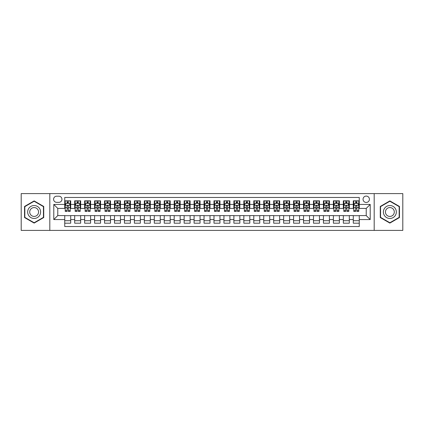 <?xml version="1.0" encoding="UTF-8"?>
<svg xmlns="http://www.w3.org/2000/svg" width="424" height="424" viewBox="0 0 424 424"><rect width="100%" height="100%" fill="white"/><g stroke="black" fill="none" stroke-linecap="round" stroke-linejoin="round"><path stroke-width="0.64" d="M366.23 196.079A3.185 3.185 0 0 0 363.05 199.264A3.185 3.185 0 0 0 366.23 202.449A3.185 3.185 0 0 0 369.415 199.264A3.185 3.185 0 0 0 366.23 196.079M374.191 230.407L402.8 230.407L402.8 193.593L374.191 193.593L374.191 230.407L49.809 230.407L49.809 193.593L21.2 193.593L21.2 230.407L49.809 230.407M359.266 200.806L353.298 200.806L353.298 204.437L349.318 204.437L349.318 208.417L353.298 208.417L353.298 204.437M349.318 204.437L349.318 200.806L343.345 200.806L343.345 204.437L339.364 204.437L339.364 208.417L343.345 208.417L343.345 204.437M339.364 204.437L339.364 200.806L333.397 200.806L333.397 204.437L329.416 204.437L329.416 208.417L333.397 208.417L333.397 204.437M329.416 204.437L329.416 200.806L323.443 200.806L323.443 204.437L319.463 204.437L319.463 208.417L323.443 208.417L323.443 204.437M319.463 204.437L319.463 200.806L313.495 200.806L313.495 204.437L309.515 204.437L309.515 208.417L313.495 208.417L313.495 204.437M309.515 204.437L309.515 200.806L303.542 200.806L303.542 204.437L299.567 204.437L299.567 208.417L303.542 208.417L303.542 204.437M299.567 204.437L299.567 200.806L293.594 200.806L293.594 204.437L289.613 204.437L289.613 208.417L293.594 208.417L293.594 204.437M289.613 204.437L289.613 200.806L283.645 200.806L283.645 204.437L279.665 204.437L279.665 208.417L283.645 208.417L283.645 204.437M279.665 204.437L279.665 200.806L273.692 200.806L273.692 204.437L269.712 204.437L269.712 208.417L273.692 208.417L273.692 204.437M269.712 204.437L269.712 200.806L263.744 200.806L263.744 204.437L259.764 204.437L259.764 208.417L263.744 208.417L263.744 204.437M259.764 204.437L259.764 200.806L253.791 200.806L253.791 204.437L249.81 204.437L249.81 208.417L253.791 208.417L253.791 204.437M249.81 204.437L249.81 200.806L243.842 200.806L243.842 204.437L239.862 204.437L239.862 208.417L243.842 208.417L243.842 204.437M239.862 204.437L239.862 200.806L233.889 200.806L233.889 204.437L229.909 204.437L229.909 208.417L233.889 208.417L233.889 204.437M229.909 204.437L229.909 200.806L223.941 200.806L223.941 204.437L219.961 204.437L219.961 208.417L223.941 208.417L223.941 204.437M219.961 204.437L219.961 200.806L213.988 200.806L213.988 204.437L210.013 204.437L210.013 208.417L213.988 208.417L213.988 204.437M210.013 204.437L210.013 200.806L204.039 200.806L204.039 204.437L200.059 204.437L200.059 208.417L204.039 208.417L204.039 204.437M200.059 204.437L200.059 200.806L194.091 200.806L194.091 204.437L190.111 204.437L190.111 208.417L194.091 208.417L194.091 204.437M190.111 204.437L190.111 200.806L184.138 200.806L184.138 204.437L180.158 204.437L180.158 208.417L184.138 208.417L184.138 204.437M180.158 204.437L180.158 200.806L174.19 200.806L174.19 204.437L170.209 204.437L170.209 208.417L174.19 208.417L174.19 204.437M170.209 204.437L170.209 200.806L164.236 200.806L164.236 204.437L160.256 204.437L160.256 208.417L164.236 208.417L164.236 204.437M160.256 204.437L160.256 200.806L154.288 200.806L154.288 204.437L150.308 204.437L150.308 208.417L154.288 208.417L154.288 204.437M150.308 204.437L150.308 200.806L144.335 200.806L144.335 204.437L140.355 204.437L140.355 208.417L144.335 208.417L144.335 204.437M140.355 204.437L140.355 200.806L134.387 200.806L134.387 204.437L130.407 204.437L130.407 208.417L134.387 208.417L134.387 204.437M130.407 204.437L130.407 200.806L124.433 200.806L124.433 204.437L120.458 204.437L120.458 208.417L124.433 208.417L124.433 204.437M120.458 204.437L120.458 200.806L114.485 200.806L114.485 204.437L110.505 204.437L110.505 208.417L114.485 208.417L114.485 204.437M110.505 204.437L110.505 200.806L104.537 200.806L104.537 204.437L100.557 204.437L100.557 208.417L104.537 208.417L104.537 204.437M100.557 204.437L100.557 200.806L94.584 200.806L94.584 204.437L90.603 204.437L90.603 208.417L94.584 208.417L94.584 204.437M90.603 204.437L90.603 200.806L84.636 200.806L84.636 204.437L80.655 204.437L80.655 208.417L84.636 208.417L84.636 204.437M80.655 204.437L80.655 200.806L74.682 200.806L74.682 208.417L70.702 208.417L70.702 200.806L64.734 200.806M64.734 223.194L70.702 223.194L70.702 215.583L74.682 215.583L74.682 223.194L80.655 223.194L80.655 215.583L84.636 215.583L84.636 219.563L80.655 219.563M84.636 219.563L84.636 223.194L90.603 223.194L90.603 215.583L94.584 215.583L94.584 219.563L90.603 219.563M94.584 219.563L94.584 223.194L100.557 223.194L100.557 215.583L104.537 215.583L104.537 219.563L100.557 219.563M104.537 219.563L104.537 223.194L110.505 223.194L110.505 215.583L114.485 215.583L114.485 219.563L110.505 219.563M114.485 219.563L114.485 223.194L120.458 223.194L120.458 215.583L124.433 215.583L124.433 219.563L120.458 219.563M124.433 219.563L124.433 223.194L130.407 223.194L130.407 215.583L134.387 215.583L134.387 219.563L130.407 219.563M134.387 219.563L134.387 223.194L140.355 223.194L140.355 215.583L144.335 215.583L144.335 219.563L140.355 219.563M144.335 219.563L144.335 223.194L150.308 223.194L150.308 215.583L154.288 215.583L154.288 219.563L150.308 219.563M154.288 219.563L154.288 223.194L160.256 223.194L160.256 215.583L164.236 215.583L164.236 219.563L160.256 219.563M164.236 219.563L164.236 223.194L170.209 223.194L170.209 215.583L174.19 215.583L174.19 219.563L170.209 219.563M174.19 219.563L174.19 223.194L180.158 223.194L180.158 215.583L184.138 215.583L184.138 219.563L180.158 219.563M184.138 219.563L184.138 223.194L190.111 223.194L190.111 215.583L194.091 215.583L194.091 219.563L190.111 219.563M194.091 219.563L194.091 223.194L200.059 223.194L200.059 215.583L204.039 215.583L204.039 219.563L200.059 219.563M204.039 219.563L204.039 223.194L210.013 223.194L210.013 215.583L213.988 215.583L213.988 219.563L210.013 219.563M213.988 219.563L213.988 223.194L219.961 223.194L219.961 215.583L223.941 215.583L223.941 219.563L219.961 219.563M223.941 219.563L223.941 223.194L229.909 223.194L229.909 215.583L233.889 215.583L233.889 219.563L229.909 219.563M233.889 219.563L233.889 223.194L239.862 223.194L239.862 215.583L243.842 215.583L243.842 219.563L239.862 219.563M243.842 219.563L243.842 223.194L249.81 223.194L249.81 215.583L253.791 215.583L253.791 219.563L249.81 219.563M253.791 219.563L253.791 223.194L259.764 223.194L259.764 215.583L263.744 215.583L263.744 219.563L259.764 219.563M263.744 219.563L263.744 223.194L269.712 223.194L269.712 215.583L273.692 215.583L273.692 219.563L269.712 219.563M273.692 219.563L273.692 223.194L279.665 223.194L279.665 215.583L283.645 215.583L283.645 219.563L279.665 219.563M283.645 219.563L283.645 223.194L289.613 223.194L289.613 215.583L293.594 215.583L293.594 219.563L289.613 219.563M293.594 219.563L293.594 223.194L299.567 223.194L299.567 215.583L303.542 215.583L303.542 219.563L299.567 219.563M303.542 219.563L303.542 223.194L309.515 223.194L309.515 215.583L313.495 215.583L313.495 219.563L309.515 219.563M313.495 219.563L313.495 223.194L319.463 223.194L319.463 215.583L323.443 215.583L323.443 219.563L319.463 219.563M323.443 219.563L323.443 223.194L329.416 223.194L329.416 215.583L333.397 215.583L333.397 219.563L329.416 219.563M333.397 219.563L333.397 223.194L339.364 223.194L339.364 215.583L343.345 215.583L343.345 219.563L339.364 219.563M343.345 219.563L343.345 223.194L349.318 223.194L349.318 215.583L353.298 215.583L353.298 219.563L349.318 219.563M56.673 202.349L58.862 202.349A3.085 3.085 0 0 0 61.946 199.264A3.085 3.085 0 0 0 58.862 196.179L56.673 196.179A3.085 3.085 0 0 0 53.588 199.264A3.085 3.085 0 0 0 56.673 202.349M374.191 193.593L49.809 193.593M359.266 204.437L359.266 197.473L64.734 197.473L64.734 208.417L57.77 208.417L57.77 215.583L64.734 215.583L64.734 226.527L359.266 226.527L359.266 215.583L366.23 215.583L366.23 208.417L359.266 208.417L359.266 204.437L370.21 204.437L370.21 219.563L359.266 219.563M64.734 219.563L53.79 219.563L53.79 204.437L64.734 204.437M353.298 219.563L353.298 223.194L359.266 223.194M64.734 203.292L65.232 203.292M67.119 203.292L68.317 203.292M70.204 203.292L70.702 203.292M64.734 208.317L65.232 208.317M67.119 208.317L68.317 208.317M70.204 208.317L70.702 208.317M64.734 215.684L70.702 215.684M64.734 220.708L70.702 220.708M74.682 208.317L75.18 208.317M77.073 208.317L78.265 208.317M80.157 208.317L80.655 208.317M74.682 203.292L75.18 203.292M77.073 203.292L78.265 203.292M80.157 203.292L80.655 203.292M74.682 215.684L80.655 215.684M74.682 220.708L80.655 220.708M84.636 215.684L90.603 215.684M84.636 220.708L90.603 220.708M84.636 203.292L85.134 203.292M87.021 203.292L88.218 203.292M90.105 203.292L90.603 203.292M84.636 208.317L85.134 208.317M87.021 208.317L88.218 208.317M90.105 208.317L90.603 208.317M94.584 215.684L100.557 215.684M94.584 220.708L100.557 220.708M94.584 203.292L95.082 203.292M96.974 203.292L98.167 203.292M100.059 203.292L100.557 203.292M94.584 208.317L95.082 208.317M96.974 208.317L98.167 208.317M100.059 208.317L100.557 208.317M104.537 215.684L110.505 215.684M104.537 220.708L110.505 220.708M104.537 203.292L105.03 203.292M106.922 203.292L108.115 203.292M110.007 203.292L110.505 203.292M104.537 208.317L105.03 208.317M106.922 208.317L108.115 208.317M110.007 208.317L110.505 208.317M114.485 215.684L120.458 215.684M114.485 220.708L120.458 220.708M114.485 203.292L114.984 203.292M116.876 203.292L118.068 203.292M119.96 203.292L120.458 203.292M114.485 208.317L114.984 208.317M116.876 208.317L118.068 208.317M119.96 208.317L120.458 208.317M124.433 215.684L130.407 215.684M124.433 220.708L130.407 220.708M124.433 203.292L124.932 203.292M126.824 203.292L128.016 203.292M129.908 203.292L130.407 203.292M124.433 208.317L124.932 208.317M126.824 208.317L128.016 208.317M129.908 208.317L130.407 208.317M134.387 215.684L140.355 215.684M134.387 220.708L140.355 220.708M134.387 203.292L134.885 203.292M136.777 203.292L137.97 203.292M139.862 203.292L140.355 203.292M134.387 208.317L134.885 208.317M136.777 208.317L137.97 208.317M139.862 208.317L140.355 208.317M144.335 215.684L150.308 215.684M144.335 220.708L150.308 220.708M144.335 203.292L144.833 203.292M146.725 203.292L147.918 203.292M149.81 203.292L150.308 203.292M144.335 208.317L144.833 208.317M146.725 208.317L147.918 208.317M149.81 208.317L150.308 208.317M154.288 215.684L160.256 215.684M154.288 220.708L160.256 220.708M154.288 203.292L154.787 203.292M156.673 203.292L157.871 203.292M159.758 203.292L160.256 203.292M154.288 208.317L154.787 208.317M156.673 208.317L157.871 208.317M159.758 208.317L160.256 208.317M164.236 215.684L170.209 215.684M164.236 220.708L170.209 220.708M164.236 203.292L164.735 203.292M166.627 203.292L167.819 203.292M169.711 203.292L170.209 203.292M164.236 208.317L164.735 208.317M166.627 208.317L167.819 208.317M169.711 208.317L170.209 208.317M174.19 215.684L180.158 215.684M174.19 220.708L180.158 220.708M174.19 203.292L174.688 203.292M176.575 203.292L177.773 203.292M179.659 203.292L180.158 203.292M174.19 208.317L174.688 208.317M176.575 208.317L177.773 208.317M179.659 208.317L180.158 208.317M184.138 215.684L190.111 215.684M184.138 220.708L190.111 220.708M184.138 203.292L184.636 203.292M186.528 203.292L187.721 203.292M189.613 203.292L190.111 203.292M184.138 208.317L184.636 208.317M186.528 208.317L187.721 208.317M189.613 208.317L190.111 208.317M194.091 215.684L200.059 215.684M194.091 220.708L200.059 220.708M194.091 203.292L194.584 203.292M196.476 203.292L197.669 203.292M199.561 203.292L200.059 203.292M194.091 208.317L194.584 208.317M196.476 208.317L197.669 208.317M199.561 208.317L200.059 208.317M204.039 215.684L210.013 215.684M204.039 220.708L210.013 220.708M204.039 203.292L204.538 203.292M206.43 203.292L207.622 203.292M209.514 203.292L210.013 203.292M204.039 208.317L204.538 208.317M206.43 208.317L207.622 208.317M209.514 208.317L210.013 208.317M213.988 215.684L219.961 215.684M213.988 220.708L219.961 220.708M213.988 203.292L214.486 203.292M216.378 203.292L217.57 203.292M219.462 203.292L219.961 203.292M213.988 208.317L214.486 208.317M216.378 208.317L217.57 208.317M219.462 208.317L219.961 208.317M223.941 215.684L229.909 215.684M223.941 220.708L229.909 220.708M223.941 203.292L224.439 203.292M226.331 203.292L227.524 203.292M229.416 203.292L229.909 203.292M223.941 208.317L224.439 208.317M226.331 208.317L227.524 208.317M229.416 208.317L229.909 208.317M233.889 215.684L239.862 215.684M233.889 220.708L239.862 220.708M233.889 203.292L234.387 203.292M236.279 203.292L237.472 203.292M239.364 203.292L239.862 203.292M233.889 208.317L234.387 208.317M236.279 208.317L237.472 208.317M239.364 208.317L239.862 208.317M243.842 215.684L249.81 215.684M243.842 220.708L249.81 220.708M243.842 203.292L244.341 203.292M246.227 203.292L247.425 203.292M249.312 203.292L249.81 203.292M243.842 208.317L244.341 208.317M246.227 208.317L247.425 208.317M249.312 208.317L249.81 208.317M253.791 215.684L259.764 215.684M253.791 220.708L259.764 220.708M253.791 203.292L254.289 203.292M256.181 203.292L257.373 203.292M259.265 203.292L259.764 203.292M253.791 208.317L254.289 208.317M256.181 208.317L257.373 208.317M259.265 208.317L259.764 208.317M263.744 215.684L269.712 215.684M263.744 220.708L269.712 220.708M263.744 203.292L264.242 203.292M266.129 203.292L267.327 203.292M269.214 203.292L269.712 203.292M263.744 208.317L264.242 208.317M266.129 208.317L267.327 208.317M269.214 208.317L269.712 208.317M273.692 215.684L279.665 215.684M273.692 220.708L279.665 220.708M273.692 203.292L274.19 203.292M276.082 203.292L277.275 203.292M279.167 203.292L279.665 203.292M273.692 208.317L274.19 208.317M276.082 208.317L277.275 208.317M279.167 208.317L279.665 208.317M283.645 215.684L289.613 215.684M283.645 220.708L289.613 220.708M283.645 203.292L284.138 203.292M286.03 203.292L287.223 203.292M289.115 203.292L289.613 203.292M283.645 208.317L284.138 208.317M286.03 208.317L287.223 208.317M289.115 208.317L289.613 208.317M293.594 215.684L299.567 215.684M293.594 220.708L299.567 220.708M293.594 203.292L294.092 203.292M295.984 203.292L297.176 203.292M299.068 203.292L299.567 203.292M293.594 208.317L294.092 208.317M295.984 208.317L297.176 208.317M299.068 208.317L299.567 208.317M303.542 215.684L309.515 215.684M303.542 220.708L309.515 220.708M303.542 203.292L304.04 203.292M305.932 203.292L307.124 203.292M309.017 203.292L309.515 203.292M303.542 208.317L304.04 208.317M305.932 208.317L307.124 208.317M309.017 208.317L309.515 208.317M313.495 215.684L319.463 215.684M313.495 220.708L319.463 220.708M313.495 203.292L313.993 203.292M315.885 203.292L317.078 203.292M318.97 203.292L319.463 203.292M313.495 208.317L313.993 208.317M315.885 208.317L317.078 208.317M318.97 208.317L319.463 208.317M323.443 215.684L329.416 215.684M323.443 220.708L329.416 220.708M323.443 203.292L323.941 203.292M325.833 203.292L327.026 203.292M328.918 203.292L329.416 203.292M323.443 208.317L323.941 208.317M325.833 208.317L327.026 208.317M328.918 208.317L329.416 208.317M333.397 215.684L339.364 215.684M333.397 220.708L339.364 220.708M333.397 203.292L333.895 203.292M335.781 203.292L336.979 203.292M338.866 203.292L339.364 203.292M333.397 208.317L333.895 208.317M335.781 208.317L336.979 208.317M338.866 208.317L339.364 208.317M343.345 215.684L349.318 215.684M343.345 220.708L349.318 220.708M343.345 203.292L343.843 203.292M345.735 203.292L346.927 203.292M348.82 203.292L349.318 203.292M343.345 208.317L343.843 208.317M345.735 208.317L346.927 208.317M348.82 208.317L349.318 208.317M353.298 215.684L359.266 215.684M353.298 220.708L359.266 220.708M353.298 203.292L353.796 203.292M355.683 203.292L356.881 203.292M358.768 203.292L359.266 203.292M353.298 208.317L353.796 208.317M355.683 208.317L356.881 208.317M358.768 208.317L359.266 208.317M57.77 208.417L53.79 204.437M57.77 215.583L53.79 219.563M370.21 204.437L366.23 208.417M370.21 219.563L366.23 215.583M34.137 223.088L43.736 217.544L43.736 206.456L34.137 200.912L24.534 206.456L24.534 217.544L34.137 223.088M399.466 206.456L389.863 200.912L380.264 206.456L380.264 217.544L389.863 223.088L399.466 217.544L399.466 206.456M68.317 202.1L67.119 202.1M70.204 210.59L68.317 210.59L68.317 211.401L70.204 211.401L70.204 205.333L69.213 203.345L66.224 203.345L65.232 205.333L65.232 211.401L67.119 211.401L67.119 210.59L65.232 210.59M65.232 205.333L65.232 200.806M70.204 205.333L70.204 200.806M67.119 203.345L67.119 200.806M68.317 200.806L68.317 203.345M68.317 210.59L68.317 206.08C67.92 205.311 67.522 205.311 67.119 206.08L67.119 210.59M34.137 205.534A6.466 6.466 0 0 0 27.666 212A6.466 6.466 0 0 0 34.137 218.466A6.466 6.466 0 0 0 40.603 212A6.466 6.466 0 0 0 34.137 205.534M34.137 207.575A4.426 4.426 0 0 0 29.706 212A4.426 4.426 0 0 0 34.137 216.426A4.426 4.426 0 0 0 38.563 212A4.426 4.426 0 0 0 34.137 207.575M43.439 217.369L34.137 222.743L24.831 217.369L24.831 206.631L34.137 201.257L43.439 206.631L43.439 217.369M384.261 208.767A6.466 6.466 0 0 0 386.63 217.602A6.466 6.466 0 0 0 395.465 215.233A6.466 6.466 0 0 0 393.096 206.398A6.466 6.466 0 0 0 384.261 208.767M386.031 209.785A4.426 4.426 0 0 0 387.653 215.837A4.426 4.426 0 0 0 393.7 214.215A4.426 4.426 0 0 0 392.078 208.163A4.426 4.426 0 0 0 386.031 209.785M399.17 206.631L399.17 217.369L389.863 222.743L380.561 217.369L380.561 206.631L389.863 201.257L399.17 206.631M78.265 202.1L77.073 202.1M80.157 210.59L78.265 210.59L78.265 211.401L80.157 211.401L80.157 205.333L79.161 203.345L76.177 203.345L75.18 205.333L75.18 211.401L77.073 211.401L77.073 210.59L75.18 210.59M75.18 205.333L75.18 200.806M80.157 205.333L80.157 200.806M77.073 203.345L77.073 200.806M78.265 200.806L78.265 203.345M78.265 210.59L78.265 206.08C77.868 205.311 77.47 205.311 77.073 206.08L77.073 210.59M88.218 202.1L87.021 202.1M90.105 210.59L88.218 210.59L88.218 211.401L90.105 211.401L90.105 205.333L89.114 203.345L86.125 203.345L85.134 205.333L85.134 211.401L87.021 211.401L87.021 210.59L85.134 210.59M85.134 205.333L85.134 200.806M90.105 205.333L90.105 200.806M87.021 203.345L87.021 200.806M88.218 200.806L88.218 203.345M88.218 210.59L88.218 206.08C87.821 205.311 87.418 205.311 87.021 206.08L87.021 210.59M98.167 202.1L96.974 202.1M100.059 210.59L98.167 210.59L98.167 211.401L100.059 211.401L100.059 205.333L99.062 203.345L96.078 203.345L95.082 205.333L95.082 211.401L96.974 211.401L96.974 210.59L95.082 210.59M95.082 205.333L95.082 200.806M100.059 205.333L100.059 200.806M96.974 203.345L96.974 200.806M98.167 200.806L98.167 203.345M98.167 210.59L98.167 206.08C97.769 205.311 97.372 205.311 96.974 206.08L96.974 210.59M108.115 202.1L106.922 202.1M110.007 210.59L108.115 210.59L108.115 211.401L110.007 211.401L110.007 205.333L109.01 203.345L106.027 203.345L105.03 205.333L105.03 211.401L106.922 211.401L106.922 210.59L105.03 210.59M105.03 205.333L105.03 200.806M110.007 205.333L110.007 200.806M106.922 203.345L106.922 200.806M108.115 200.806L108.115 203.345M108.115 210.59L108.115 206.08C107.717 205.311 107.32 205.311 106.922 206.08L106.922 210.59M118.068 202.1L116.876 202.1M119.96 210.59L118.068 210.59L118.068 211.401L119.96 211.401L119.96 205.333L118.964 203.345L115.98 203.345L114.984 205.333L114.984 211.401L116.876 211.401L116.876 210.59L114.984 210.59M114.984 205.333L114.984 200.806M119.96 205.333L119.96 200.806M116.876 203.345L116.876 200.806M118.068 200.806L118.068 203.345M118.068 210.59L118.068 206.08C117.671 205.311 117.273 205.311 116.876 206.08L116.876 210.59M128.016 202.1L126.824 202.1M129.908 210.59L128.016 210.59L128.016 211.401L129.908 211.401L129.908 205.333L128.912 203.345L125.928 203.345L124.932 205.333L124.932 211.401L126.824 211.401L126.824 210.59L124.932 210.59M124.932 205.333L124.932 200.806M129.908 205.333L129.908 200.806M126.824 203.345L126.824 200.806M128.016 200.806L128.016 203.345M128.016 210.59L128.016 206.08C127.619 205.311 127.221 205.311 126.824 206.08L126.824 210.59M137.97 202.1L136.777 202.1M139.862 210.59L137.97 210.59L137.97 211.401L139.862 211.401L139.862 205.333L138.865 203.345L135.881 203.345L134.885 205.333L134.885 211.401L136.777 211.401L136.777 210.59L134.885 210.59M134.885 205.333L134.885 200.806M139.862 205.333L139.862 200.806M136.777 203.345L136.777 200.806M137.97 200.806L137.97 203.345M137.97 210.59L137.97 206.08C137.572 205.311 137.175 205.311 136.777 206.08L136.777 210.59M147.918 202.1L146.725 202.1M149.81 210.59L147.918 210.59L147.918 211.401L149.81 211.401L149.81 205.333L148.813 203.345L145.829 203.345L144.833 205.333L144.833 211.401L146.725 211.401L146.725 210.59L144.833 210.59M144.833 205.333L144.833 200.806M149.81 205.333L149.81 200.806M146.725 203.345L146.725 200.806M147.918 200.806L147.918 203.345M147.918 210.59L147.918 206.08C147.52 205.311 147.123 205.311 146.725 206.08L146.725 210.59M157.871 202.1L156.673 202.1M159.758 210.59L157.871 210.59L157.871 211.401L159.758 211.401L159.758 205.333L158.767 203.345L155.778 203.345L154.787 205.333L154.787 211.401L156.673 211.401L156.673 210.59L154.787 210.59M154.787 205.333L154.787 200.806M159.758 205.333L159.758 200.806M156.673 203.345L156.673 200.806M157.871 200.806L157.871 203.345M157.871 210.59L157.871 206.08C157.474 205.311 157.076 205.311 156.673 206.08L156.673 210.59M167.819 202.1L166.627 202.1M169.711 210.59L167.819 210.59L167.819 211.401L169.711 211.401L169.711 205.333L168.715 203.345L165.731 203.345L164.735 205.333L164.735 211.401L166.627 211.401L166.627 210.59L164.735 210.59M164.735 205.333L164.735 200.806M169.711 205.333L169.711 200.806M166.627 203.345L166.627 200.806M167.819 200.806L167.819 203.345M167.819 210.59L167.819 206.08C167.422 205.311 167.024 205.311 166.627 206.08L166.627 210.59M177.773 202.1L176.575 202.1M179.659 210.59L177.773 210.59L177.773 211.401L179.659 211.401L179.659 205.333L178.668 203.345L175.679 203.345L174.688 205.333L174.688 211.401L176.575 211.401L176.575 210.59L174.688 210.59M174.688 205.333L174.688 200.806M179.659 205.333L179.659 200.806M176.575 203.345L176.575 200.806M177.773 200.806L177.773 203.345M177.773 210.59L177.773 206.08C177.375 205.311 176.972 205.311 176.575 206.08L176.575 210.59M187.721 202.1L186.528 202.1M189.613 210.59L187.721 210.59L187.721 211.401L189.613 211.401L189.613 205.333L188.616 203.345L185.633 203.345L184.636 205.333L184.636 211.401L186.528 211.401L186.528 210.59L184.636 210.59M184.636 205.333L184.636 200.806M189.613 205.333L189.613 200.806M186.528 203.345L186.528 200.806M187.721 200.806L187.721 203.345M187.721 210.59L187.721 206.08C187.323 205.311 186.926 205.311 186.528 206.08L186.528 210.59M197.669 202.1L196.476 202.1M199.561 210.59L197.669 210.59L197.669 211.401L199.561 211.401L199.561 205.333L198.565 203.345L195.581 203.345L194.584 205.333L194.584 211.401L196.476 211.401L196.476 210.59L194.584 210.59M194.584 205.333L194.584 200.806M199.561 205.333L199.561 200.806M196.476 203.345L196.476 200.806M197.669 200.806L197.669 203.345M197.669 210.59L197.669 206.08C197.271 205.311 196.874 205.311 196.476 206.08L196.476 210.59M207.622 202.1L206.43 202.1M209.514 210.59L207.622 210.59L207.622 211.401L209.514 211.401L209.514 205.333L208.518 203.345L205.534 203.345L204.538 205.333L204.538 211.401L206.43 211.401L206.43 210.59L204.538 210.59M204.538 205.333L204.538 200.806M209.514 205.333L209.514 200.806M206.43 203.345L206.43 200.806M207.622 200.806L207.622 203.345M207.622 210.59L207.622 206.08C207.225 205.311 206.827 205.311 206.43 206.08L206.43 210.59M217.57 202.1L216.378 202.1M219.462 210.59L217.57 210.59L217.57 211.401L219.462 211.401L219.462 205.333L218.466 203.345L215.482 203.345L214.486 205.333L214.486 211.401L216.378 211.401L216.378 210.59L214.486 210.59M214.486 205.333L214.486 200.806M219.462 205.333L219.462 200.806M216.378 203.345L216.378 200.806M217.57 200.806L217.57 203.345M217.57 210.59L217.57 206.08C217.173 205.311 216.775 205.311 216.378 206.08L216.378 210.59M227.524 202.1L226.331 202.1M229.416 210.59L227.524 210.59L227.524 211.401L229.416 211.401L229.416 205.333L228.419 203.345L225.436 203.345L224.439 205.333L224.439 211.401L226.331 211.401L226.331 210.59L224.439 210.59M224.439 205.333L224.439 200.806M229.416 205.333L229.416 200.806M226.331 203.345L226.331 200.806M227.524 200.806L227.524 203.345M227.524 210.59L227.524 206.08C227.126 205.311 226.729 205.311 226.331 206.08L226.331 210.59M237.472 202.1L236.279 202.1M239.364 210.59L237.472 210.59L237.472 211.401L239.364 211.401L239.364 205.333L238.368 203.345L235.384 203.345L234.387 205.333L234.387 211.401L236.279 211.401L236.279 210.59L234.387 210.59M234.387 205.333L234.387 200.806M239.364 205.333L239.364 200.806M236.279 203.345L236.279 200.806M237.472 200.806L237.472 203.345M237.472 210.59L237.472 206.08C237.074 205.311 236.677 205.311 236.279 206.08L236.279 210.59M247.425 202.1L246.227 202.1M249.312 210.59L247.425 210.59L247.425 211.401L249.312 211.401L249.312 205.333L248.321 203.345L245.332 203.345L244.341 205.333L244.341 211.401L246.227 211.401L246.227 210.59L244.341 210.59M244.341 205.333L244.341 200.806M249.312 205.333L249.312 200.806M246.227 203.345L246.227 200.806M247.425 200.806L247.425 203.345M247.425 210.59L247.425 206.08C247.028 205.311 246.63 205.311 246.227 206.08L246.227 210.59M257.373 202.1L256.181 202.1M259.265 210.59L257.373 210.59L257.373 211.401L259.265 211.401L259.265 205.333L258.269 203.345L255.285 203.345L254.289 205.333L254.289 211.401L256.181 211.401L256.181 210.59L254.289 210.59M254.289 205.333L254.289 200.806M259.265 205.333L259.265 200.806M256.181 203.345L256.181 200.806M257.373 200.806L257.373 203.345M257.373 210.59L257.373 206.08C256.976 205.311 256.578 205.311 256.181 206.08L256.181 210.59M267.327 202.1L266.129 202.1M269.214 210.59L267.327 210.59L267.327 211.401L269.214 211.401L269.214 205.333L268.222 203.345L265.233 203.345L264.242 205.333L264.242 211.401L266.129 211.401L266.129 210.59L264.242 210.59M264.242 205.333L264.242 200.806M269.214 205.333L269.214 200.806M266.129 203.345L266.129 200.806M267.327 200.806L267.327 203.345M267.327 210.59L267.327 206.08C266.929 205.311 266.526 205.311 266.129 206.08L266.129 210.59M277.275 202.1L276.082 202.1M279.167 210.59L277.275 210.59L277.275 211.401L279.167 211.401L279.167 205.333L278.171 203.345L275.187 203.345L274.19 205.333L274.19 211.401L276.082 211.401L276.082 210.59L274.19 210.59M274.19 205.333L274.19 200.806M279.167 205.333L279.167 200.806M276.082 203.345L276.082 200.806M277.275 200.806L277.275 203.345M277.275 210.59L277.275 206.08C276.877 205.311 276.48 205.311 276.082 206.08L276.082 210.59M287.223 202.1L286.03 202.1M289.115 210.59L287.223 210.59L287.223 211.401L289.115 211.401L289.115 205.333L288.119 203.345L285.135 203.345L284.138 205.333L284.138 211.401L286.03 211.401L286.03 210.59L284.138 210.59M284.138 205.333L284.138 200.806M289.115 205.333L289.115 200.806M286.03 203.345L286.03 200.806M287.223 200.806L287.223 203.345M287.223 210.59L287.223 206.08C286.825 205.311 286.428 205.311 286.03 206.08L286.03 210.59M297.176 202.1L295.984 202.1M299.068 210.59L297.176 210.59L297.176 211.401L299.068 211.401L299.068 205.333L298.072 203.345L295.088 203.345L294.092 205.333L294.092 211.401L295.984 211.401L295.984 210.59L294.092 210.59M294.092 205.333L294.092 200.806M299.068 205.333L299.068 200.806M295.984 203.345L295.984 200.806M297.176 200.806L297.176 203.345M297.176 210.59L297.176 206.08C296.779 205.311 296.381 205.311 295.984 206.08L295.984 210.59M307.124 202.1L305.932 202.1M309.017 210.59L307.124 210.59L307.124 211.401L309.017 211.401L309.017 205.333L308.02 203.345L305.036 203.345L304.04 205.333L304.04 211.401L305.932 211.401L305.932 210.59L304.04 210.59M304.04 205.333L304.04 200.806M309.017 205.333L309.017 200.806M305.932 203.345L305.932 200.806M307.124 200.806L307.124 203.345M307.124 210.59L307.124 206.08C306.727 205.311 306.329 205.311 305.932 206.08L305.932 210.59M317.078 202.1L315.885 202.1M318.97 210.59L317.078 210.59L317.078 211.401L318.97 211.401L318.97 205.333L317.974 203.345L314.99 203.345L313.993 205.333L313.993 211.401L315.885 211.401L315.885 210.59L313.993 210.59M313.993 205.333L313.993 200.806M318.97 205.333L318.97 200.806M315.885 203.345L315.885 200.806M317.078 200.806L317.078 203.345M317.078 210.59L317.078 206.08C316.68 205.311 316.283 205.311 315.885 206.08L315.885 210.59M327.026 202.1L325.833 202.1M328.918 210.59L327.026 210.59L327.026 211.401L328.918 211.401L328.918 205.333L327.922 203.345L324.938 203.345L323.941 205.333L323.941 211.401L325.833 211.401L325.833 210.59L323.941 210.59M323.941 205.333L323.941 200.806M328.918 205.333L328.918 200.806M325.833 203.345L325.833 200.806M327.026 200.806L327.026 203.345M327.026 210.59L327.026 206.08C326.628 205.311 326.231 205.311 325.833 206.08L325.833 210.59M336.979 202.1L335.781 202.1M338.866 210.59L336.979 210.59L336.979 211.401L338.866 211.401L338.866 205.333L337.875 203.345L334.886 203.345L333.895 205.333L333.895 211.401L335.781 211.401L335.781 210.59L333.895 210.59M333.895 205.333L333.895 200.806M338.866 205.333L338.866 200.806M335.781 203.345L335.781 200.806M336.979 200.806L336.979 203.345M336.979 210.59L336.979 206.08C336.582 205.311 336.184 205.311 335.781 206.08L335.781 210.59M346.927 202.1L345.735 202.1M348.82 210.59L346.927 210.59L346.927 211.401L348.82 211.401L348.82 205.333L347.823 203.345L344.839 203.345L343.843 205.333L343.843 211.401L345.735 211.401L345.735 210.59L343.843 210.59M343.843 205.333L343.843 200.806M348.82 205.333L348.82 200.806M345.735 203.345L345.735 200.806M346.927 200.806L346.927 203.345M346.927 210.59L346.927 206.08C346.53 205.311 346.132 205.311 345.735 206.08L345.735 210.59M356.881 202.1L355.683 202.1M358.768 210.59L356.881 210.59L356.881 211.401L358.768 211.401L358.768 205.333L357.776 203.345L354.787 203.345L353.796 205.333L353.796 211.401L355.683 211.401L355.683 210.59L353.796 210.59M353.796 205.333L353.796 200.806M358.768 205.333L358.768 200.806M355.683 203.345L355.683 200.806M356.881 200.806L356.881 203.345M356.881 210.59L356.881 206.08C356.483 205.311 356.081 205.311 355.683 206.08L355.683 210.59M74.682 219.563L70.702 219.563M74.682 204.437L70.702 204.437M70.183 205.285L65.254 205.285M65.232 203.891L65.953 203.891M69.483 203.891L70.204 203.891M67.119 207.638L65.232 207.638M70.204 207.638L68.317 207.638M68.317 202.73L67.119 202.73M80.131 205.285L75.207 205.285M75.18 203.891L75.901 203.891M79.436 203.891L80.157 203.891M77.073 207.638L75.18 207.638M80.157 207.638L78.265 207.638M78.265 202.73L77.073 202.73M90.084 205.285L85.155 205.285M85.134 203.891L85.855 203.891M89.385 203.891L90.105 203.891M87.021 207.638L85.134 207.638M90.105 207.638L88.218 207.638M88.218 202.73L87.021 202.73M100.032 205.285L95.108 205.285M95.082 203.891L95.803 203.891M99.338 203.891L100.059 203.891M96.974 207.638L95.082 207.638M100.059 207.638L98.167 207.638M98.167 202.73L96.974 202.73M109.98 205.285L105.057 205.285M105.03 203.891L105.756 203.891M109.286 203.891L110.007 203.891M106.922 207.638L105.03 207.638M110.007 207.638L108.115 207.638M108.115 202.73L106.922 202.73M119.934 205.285L115.01 205.285M114.984 203.891L115.704 203.891M119.239 203.891L119.96 203.891M116.876 207.638L114.984 207.638M119.96 207.638L118.068 207.638M118.068 202.73L116.876 202.73M129.882 205.285L124.958 205.285M124.932 203.891L125.652 203.891M129.188 203.891L129.908 203.891M126.824 207.638L124.932 207.638M129.908 207.638L128.016 207.638M128.016 202.73L126.824 202.73M139.835 205.285L134.906 205.285M134.885 203.891L135.606 203.891M139.136 203.891L139.862 203.891M136.777 207.638L134.885 207.638M139.862 207.638L137.97 207.638M137.97 202.73L136.777 202.73M149.783 205.285L144.86 205.285M144.833 203.891L145.554 203.891M149.089 203.891L149.81 203.891M146.725 207.638L144.833 207.638M149.81 207.638L147.918 207.638M147.918 202.73L146.725 202.73M159.737 205.285L154.808 205.285M154.787 203.891L155.507 203.891M159.037 203.891L159.758 203.891M156.673 207.638L154.787 207.638M159.758 207.638L157.871 207.638M157.871 202.73L156.673 202.73M169.685 205.285L164.761 205.285M164.735 203.891L165.455 203.891M168.991 203.891L169.711 203.891M166.627 207.638L164.735 207.638M169.711 207.638L167.819 207.638M167.819 202.73L166.627 202.73M179.638 205.285L174.709 205.285M174.688 203.891L175.409 203.891M178.939 203.891L179.659 203.891M176.575 207.638L174.688 207.638M179.659 207.638L177.773 207.638M177.773 202.73L176.575 202.73M189.586 205.285L184.663 205.285M184.636 203.891L185.357 203.891M188.892 203.891L189.613 203.891M186.528 207.638L184.636 207.638M189.613 207.638L187.721 207.638M187.721 202.73L186.528 202.73M199.54 205.285L194.611 205.285M194.584 203.891L195.31 203.891M198.84 203.891L199.561 203.891M196.476 207.638L194.584 207.638M199.561 207.638L197.669 207.638M197.669 202.73L196.476 202.73M209.488 205.285L204.564 205.285M204.538 203.891L205.258 203.891M208.793 203.891L209.514 203.891M206.43 207.638L204.538 207.638M209.514 207.638L207.622 207.638M207.622 202.73L206.43 202.73M219.436 205.285L214.512 205.285M214.486 203.891L215.207 203.891M218.742 203.891L219.462 203.891M216.378 207.638L214.486 207.638M219.462 207.638L217.57 207.638M217.57 202.73L216.378 202.73M229.389 205.285L224.46 205.285M224.439 203.891L225.16 203.891M228.69 203.891L229.416 203.891M226.331 207.638L224.439 207.638M229.416 207.638L227.524 207.638M227.524 202.73L226.331 202.73M239.337 205.285L234.414 205.285M234.387 203.891L235.108 203.891M238.643 203.891L239.364 203.891M236.279 207.638L234.387 207.638M239.364 207.638L237.472 207.638M237.472 202.73L236.279 202.73M249.291 205.285L244.362 205.285M244.341 203.891L245.061 203.891M248.591 203.891L249.312 203.891M246.227 207.638L244.341 207.638M249.312 207.638L247.425 207.638M247.425 202.73L246.227 202.73M259.239 205.285L254.315 205.285M254.289 203.891L255.01 203.891M258.545 203.891L259.265 203.891M256.181 207.638L254.289 207.638M259.265 207.638L257.373 207.638M257.373 202.73L256.181 202.73M269.192 205.285L264.263 205.285M264.242 203.891L264.963 203.891M268.493 203.891L269.214 203.891M266.129 207.638L264.242 207.638M269.214 207.638L267.327 207.638M267.327 202.73L266.129 202.73M279.14 205.285L274.217 205.285M274.19 203.891L274.911 203.891M278.446 203.891L279.167 203.891M276.082 207.638L274.19 207.638M279.167 207.638L277.275 207.638M277.275 202.73L276.082 202.73M289.094 205.285L284.165 205.285M284.138 203.891L284.864 203.891M288.394 203.891L289.115 203.891M286.03 207.638L284.138 207.638M289.115 207.638L287.223 207.638M287.223 202.73L286.03 202.73M299.042 205.285L294.118 205.285M294.092 203.891L294.812 203.891M298.348 203.891L299.068 203.891M295.984 207.638L294.092 207.638M299.068 207.638L297.176 207.638M297.176 202.73L295.984 202.73M308.99 205.285L304.066 205.285M304.04 203.891L304.761 203.891M308.296 203.891L309.017 203.891M305.932 207.638L304.04 207.638M309.017 207.638L307.124 207.638M307.124 202.73L305.932 202.73M318.943 205.285L314.02 205.285M313.993 203.891L314.714 203.891M318.244 203.891L318.97 203.891M315.885 207.638L313.993 207.638M318.97 207.638L317.078 207.638M317.078 202.73L315.885 202.73M328.892 205.285L323.968 205.285M323.941 203.891L324.662 203.891M328.197 203.891L328.918 203.891M325.833 207.638L323.941 207.638M328.918 207.638L327.026 207.638M327.026 202.73L325.833 202.73M338.845 205.285L333.916 205.285M333.895 203.891L334.616 203.891M338.145 203.891L338.866 203.891M335.781 207.638L333.895 207.638M338.866 207.638L336.979 207.638M336.979 202.73L335.781 202.73M348.793 205.285L343.869 205.285M343.843 203.891L344.564 203.891M348.099 203.891L348.82 203.891M345.735 207.638L343.843 207.638M348.82 207.638L346.927 207.638M346.927 202.73L345.735 202.73M358.746 205.285L353.817 205.285M353.796 203.891L354.517 203.891M358.047 203.891L358.768 203.891M355.683 207.638L353.796 207.638M358.768 207.638L356.881 207.638M356.881 202.73L355.683 202.73"/></g></svg>
